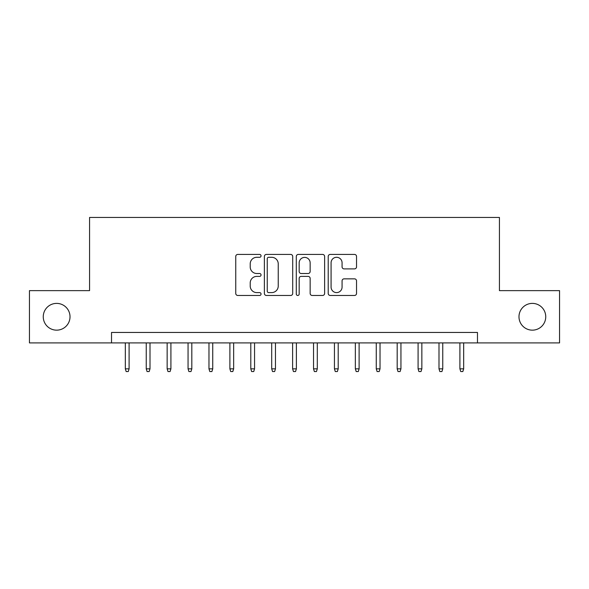 <?xml version="1.0" encoding="UTF-8"?>
<svg xmlns="http://www.w3.org/2000/svg" width="589" height="589" viewBox="0 0 589 589"><rect width="100%" height="100%" fill="white"/><g stroke="black" fill="none" stroke-linecap="round" stroke-linejoin="round"><path stroke-width="0.88" d="M261.045 255.862A1.436 1.436 0 0 0 259.609 254.419L237.794 254.419A2.054 2.054 0 0 0 235.747 256.473L235.747 293.418A2.054 2.054 0 0 0 237.794 295.472L259.609 295.472A1.436 1.436 0 0 0 261.045 294.036A1.436 1.436 0 0 0 259.609 292.6L256.782 292.6A6.567 6.567 0 0 1 250.215 286.033L250.215 282.956A6.567 6.567 0 0 1 256.782 276.388L259.609 276.388A1.436 1.436 0 0 0 261.045 274.945A1.436 1.436 0 0 0 259.609 273.51L256.782 273.51A6.567 6.567 0 0 1 250.215 266.942L250.215 263.865A6.567 6.567 0 0 1 256.782 257.297L259.609 257.297A1.436 1.436 0 0 0 261.045 255.862M518.983 316.772A13.385 13.385 0 0 0 532.368 330.157A13.385 13.385 0 0 0 545.745 316.772A13.385 13.385 0 0 0 532.368 303.387A13.385 13.385 0 0 0 518.983 316.772M43.255 316.772A13.385 13.385 0 0 0 56.632 330.157A13.385 13.385 0 0 0 70.017 316.772A13.385 13.385 0 0 0 56.632 303.387A13.385 13.385 0 0 0 43.255 316.772M354.49 268.893A2.054 2.054 0 0 0 356.536 266.839L356.536 256.473A2.054 2.054 0 0 0 354.49 254.419L330.267 254.419A2.054 2.054 0 0 0 328.213 256.473L328.213 293.418A2.054 2.054 0 0 0 330.267 295.472L354.49 295.472A2.054 2.054 0 0 0 356.536 293.418L356.536 280.901A2.054 2.054 0 0 0 354.49 278.847L344.123 278.847A2.054 2.054 0 0 0 342.069 280.901L342.069 287.108A5.492 5.492 0 0 1 336.577 292.6A5.492 5.492 0 0 1 331.084 287.108L331.084 262.79A5.492 5.492 0 0 1 336.577 257.297A5.492 5.492 0 0 1 342.069 262.79L342.069 266.839A2.054 2.054 0 0 0 344.123 268.893L354.49 268.893M111.527 342.908L29.45 342.908L29.45 290.635L89.572 290.635L89.572 217.444L499.428 217.444L499.428 290.635L559.55 290.635L559.55 342.908L477.473 342.908L477.473 332.454L111.527 332.454L111.527 342.908L477.473 342.908M292.704 256.473A2.054 2.054 0 0 0 290.649 254.419L266.434 254.419A2.054 2.054 0 0 0 264.38 256.473L264.38 293.418A2.054 2.054 0 0 0 266.434 295.472L290.649 295.472A2.054 2.054 0 0 0 292.704 293.418L292.704 256.473M298.351 254.419L322.566 254.419A2.054 2.054 0 0 1 324.62 256.473L324.62 293.418A2.054 2.054 0 0 1 322.566 295.472L312.207 295.472A2.054 2.054 0 0 1 310.153 293.418L310.153 278.435A2.054 2.054 0 0 0 308.099 276.388L301.222 276.388A2.054 2.054 0 0 0 299.168 278.435L299.168 294.036A1.436 1.436 0 0 1 297.732 295.472A1.436 1.436 0 0 1 296.296 294.036L296.296 256.473A2.054 2.054 0 0 1 298.351 254.419M268.687 257.297A1.436 1.436 0 0 0 267.251 258.733L267.251 291.165A1.436 1.436 0 0 0 268.687 292.6L271.662 292.6A6.567 6.567 0 0 0 278.236 286.033L278.236 263.865A6.567 6.567 0 0 0 271.662 257.297L268.687 257.297M310.153 262.885A5.492 5.492 0 0 0 304.66 257.4A5.492 5.492 0 0 0 299.168 262.885L299.168 271.455A2.054 2.054 0 0 0 301.222 273.51L308.099 273.51A2.054 2.054 0 0 0 310.153 271.455L310.153 262.885M129.094 368.839L128.255 371.556L126.164 371.556L125.324 368.839L129.094 368.839L129.094 342.908M125.324 368.839L125.324 342.908M150.004 368.839L149.164 371.556L147.073 371.556L146.241 368.839L150.004 368.839L150.004 342.908M146.241 368.839L146.241 342.908M170.913 368.839L170.081 371.556L167.99 371.556L167.151 368.839L170.913 368.839L170.913 342.908M167.151 368.839L167.151 342.908M191.823 368.839L190.991 371.556L188.9 371.556L188.06 368.839L191.823 368.839L191.823 342.908M188.06 368.839L188.06 342.908M212.739 368.839L211.9 371.556L209.809 371.556L208.97 368.839L212.739 368.839L212.739 342.908M208.97 368.839L208.97 342.908M233.649 368.839L232.81 371.556L230.719 371.556L229.887 368.839L233.649 368.839L233.649 342.908M229.887 368.839L229.887 342.908M254.558 368.839L253.726 371.556L251.636 371.556L250.796 368.839L254.558 368.839L254.558 342.908M250.796 368.839L250.796 342.908M275.468 368.839L274.636 371.556L272.545 371.556L271.706 368.839L275.468 368.839L275.468 342.908M271.706 368.839L271.706 342.908M296.385 368.839L295.545 371.556L293.455 371.556L292.615 368.839L296.385 368.839L296.385 342.908M292.615 368.839L292.615 342.908M317.294 368.839L316.455 371.556L314.364 371.556L313.532 368.839L317.294 368.839L317.294 342.908M313.532 368.839L313.532 342.908M338.204 368.839L337.364 371.556L335.274 371.556L334.442 368.839L338.204 368.839L338.204 342.908M334.442 368.839L334.442 342.908M359.113 368.839L358.281 371.556L356.19 371.556L355.351 368.839L359.113 368.839L359.113 342.908M355.351 368.839L355.351 342.908M380.03 368.839L379.191 371.556L377.1 371.556L376.261 368.839L380.03 368.839L380.03 342.908M376.261 368.839L376.261 342.908M400.94 368.839L400.1 371.556L398.009 371.556L397.177 368.839L400.94 368.839L400.94 342.908M397.177 368.839L397.177 342.908M421.849 368.839L421.01 371.556L418.919 371.556L418.087 368.839L421.849 368.839L421.849 342.908M418.087 368.839L418.087 342.908M442.759 368.839L441.927 371.556L439.836 371.556L438.996 368.839L442.759 368.839L442.759 342.908M438.996 368.839L438.996 342.908M463.676 368.839L462.836 371.556L460.745 371.556L459.906 368.839L463.676 368.839L463.676 342.908M459.906 368.839L459.906 342.908"/></g></svg>
